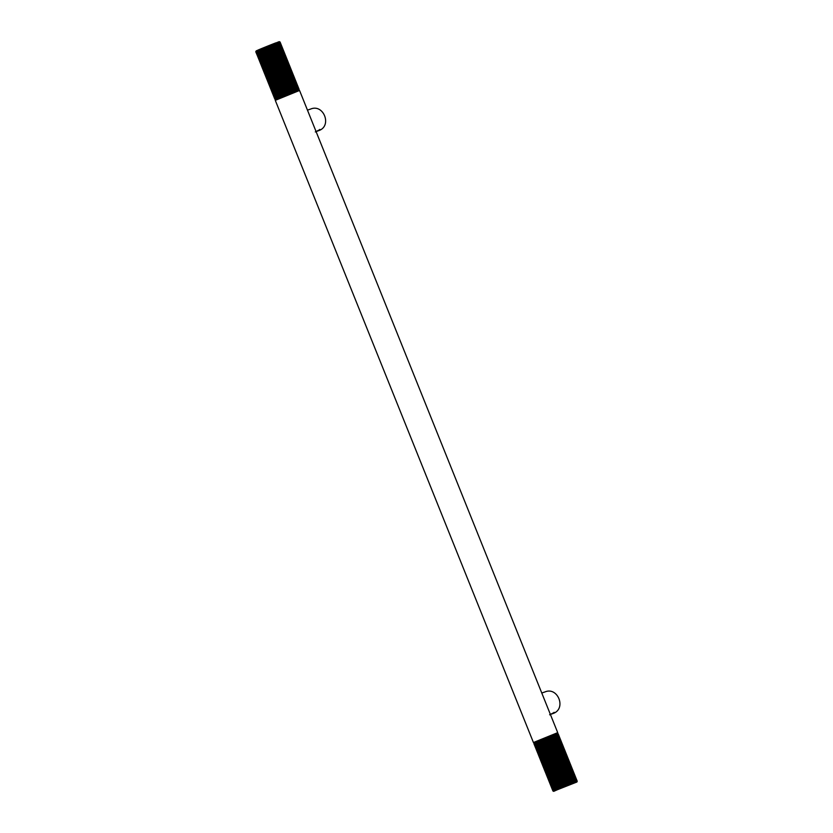 <?xml version="1.0" encoding="UTF-8"?>
<svg xmlns="http://www.w3.org/2000/svg" width="833" height="833" viewBox="0 0 833 833"><rect width="100%" height="100%" fill="white"/><g stroke="black" fill="none" stroke-linecap="round" stroke-linejoin="round"><path stroke-width="1.25" d="M276.025 99.481L298.422 90.36L276.025 99.481M275.556 99.606L275.265 100.293L533.422 742.484L534.182 742.765M275.754 100.158L299.078 90.662L275.754 100.158M298.891 90.224L299.578 90.526L557.735 732.707L557.371 733.436M533.911 742.338L557.235 732.842L533.911 742.338M534.567 742.64L556.965 733.519L534.567 742.64M279.232 41.671L280.065 41.994L299.141 89.454L280.065 42.004L299.141 89.443L298.755 90.266L299.047 89.464L279.971 42.014L278.972 41.723L279.888 42.035L298.964 89.485L298.516 90.339L279.638 42.119L278.514 41.879L279.482 42.171L298.558 89.62L298.058 90.495L279.086 42.306L277.847 42.119L278.857 42.389L297.922 89.839L297.391 90.735L278.305 42.598L276.973 42.441L278.003 42.702L297.079 90.151L296.517 91.057L277.327 42.962L275.931 42.837L276.962 43.097L296.038 90.547L295.476 91.453L275.931 42.837L274.713 43.306L294.257 91.922L274.713 43.306L273.37 43.826L292.914 92.453L273.37 43.826L271.912 44.409L291.456 93.025L271.912 44.409L270.371 45.013L289.915 93.629L270.371 45.013L268.778 45.648L288.322 94.264L287.572 93.879L268.497 46.429L268.778 45.648L267.164 46.294L286.708 94.91L285.875 94.556L266.81 47.106L267.164 46.294L265.56 46.95L285.105 95.566L284.209 95.243L265.133 47.783L265.56 46.95L263.999 47.585L283.543 96.201L282.585 95.899L263.509 48.449L263.999 47.585L262.51 48.189L282.054 96.805L281.054 96.524L261.978 49.074L262.51 48.189L261.114 48.762L280.659 97.378L279.638 97.117L260.562 49.668L261.114 48.762L259.854 49.293L279.399 97.909L278.357 97.648L259.282 50.199L259.854 49.293L258.74 49.761L278.284 98.377L277.254 98.117L258.178 50.667L258.74 49.761L257.803 50.157L257.001 51.177L276.608 99.106L275.619 98.825L256.543 51.375L257.064 50.49L256.366 51.459L276.067 99.346L275.129 99.054L256.054 51.604L256.522 50.73L255.95 51.656L275.744 99.502L274.869 99.189L255.804 51.74L256.2 50.886L255.762 51.761L275.442 99.481M256.2 50.886L255.804 51.74M274.713 43.306L275.754 43.566L294.83 91.016L294.257 91.922M273.37 43.826L274.38 44.097L293.455 91.547L292.914 92.453M271.912 44.409L272.88 44.68L291.956 92.14L291.456 93.025M270.371 45.013L271.298 45.315L290.373 92.765L289.915 93.629M268.778 45.648L269.632 45.971L288.707 93.421L288.322 94.264M267.164 46.294L267.945 46.648L287.021 94.098L286.708 94.91M265.56 46.95L285.105 95.566M263.999 47.585L283.543 96.201M262.51 48.189L282.054 96.805M261.114 48.762L280.659 97.378M259.854 49.293L279.399 97.909M257.001 51.177L257.803 50.157L258.178 50.667M264.592 48.002L265.133 47.783M266.248 47.335L266.81 47.106M267.945 46.648L268.497 46.429M269.632 45.971L270.184 45.753M271.298 45.315L271.829 45.107M280.065 41.994L279.253 41.65M277.254 98.117L277.347 98.773L276.077 98.627M284.209 95.243L283.668 95.462M285.875 94.556L285.323 94.785M287.572 93.879L287.021 94.098M289.259 93.202L288.707 93.421M290.894 92.557L290.373 92.765M257.855 50.803L276.931 98.252M276.337 98.513L257.262 51.063M557.496 789.684L569.553 784.79L550.009 736.174L550.977 736.455L570.053 783.905L569.553 784.79L550.009 736.174L546.875 737.424L547.729 737.746L566.804 785.196L566.419 786.04L565.669 785.654L546.594 738.205L546.875 737.424L545.261 738.069L546.042 738.423L565.118 785.873L564.805 786.685L563.972 786.331L544.897 738.881L545.261 738.069L543.657 738.715L563.42 786.56L563.202 787.331L562.306 787.008L543.231 739.558L543.657 738.715L542.096 739.35L561.765 787.227L561.64 787.966L560.682 787.674L541.606 740.225L542.096 739.35L540.607 739.964L560.172 787.883L560.151 788.58L559.151 788.299L540.076 740.849L540.607 739.964L539.211 740.537L558.672 788.497L558.756 789.153L557.725 788.893L538.649 741.432L539.211 740.537L537.951 741.068L557.496 789.684L556.454 789.424L537.379 741.974L537.951 741.068L536.837 741.537L556.382 790.153L555.34 789.892L536.265 742.442L536.837 741.537L535.942 742.578L555.444 790.548L554.424 790.288L535.348 742.838L535.9 741.932L535.15 742.255L554.695 790.881L553.716 790.6L534.64 743.151L535.15 742.255L534.453 743.234L554.164 791.121L553.227 790.829L534.151 743.38L534.619 742.505L534.036 743.432L553.112 790.881L553.841 791.277L552.945 791.006L533.891 743.515L534.297 742.661L533.859 743.536L552.935 790.986L553.737 791.35L557.496 789.684L537.951 741.068M569.553 784.79L571.011 784.217L551.467 735.601L552.477 735.872L571.553 783.322L571.011 784.217L551.467 735.601L550.009 736.174M571.011 784.217L572.354 783.697L552.81 735.081L553.841 735.341L572.917 782.791L572.354 783.697L552.81 735.081L551.467 735.601M572.354 783.697L573.562 783.228L554.018 734.612L555.059 734.873L574.135 782.322L573.562 783.228L574.499 782.187L555.07 734.217L556.1 734.477L575.176 781.927L574.614 782.833L575.478 781.823L555.934 733.894L556.944 734.165L576.02 781.614L575.478 782.51L576.249 781.531L556.611 733.644L557.579 733.946L576.655 781.396L576.155 782.27L576.811 781.344L557.069 733.488L557.985 733.811L577.061 781.26L576.613 782.114L577.144 781.239L558.068 733.79L557.308 733.425L558.152 733.769L577.227 781.219L576.852 782.041L577.238 781.229L558.162 733.779L557.069 733.488L552.81 735.081M534.297 742.661L533.891 743.515M558.756 789.153L539.211 740.537M560.151 788.58L540.607 739.964M561.64 787.966L542.096 739.35M563.202 787.331L543.657 738.715M564.805 786.685L545.261 738.069M566.419 786.04L546.875 737.424M568.991 784.322L568.012 785.404L566.804 785.196M565.669 785.654L565.118 785.873M563.972 786.331L563.42 786.56M562.306 787.008L561.765 787.227M576.852 782.041L553.529 791.256M576.884 782.052L577.227 781.219M547.729 737.746L548.468 736.788L549.915 736.872M546.042 738.423L546.594 738.205M544.345 739.11L544.897 738.881M542.689 739.777L543.231 739.558M567.356 784.978L548.281 737.528M568.012 785.404L548.468 736.788M549.384 737.09L568.46 784.54M544.688 692.046C557.693 686.059 566.763 708.633 553.289 713.433L551.665 714.006M550.384 714.422L550.467 714.391C554.663 712.184 555.299 711.965 552.383 713.735L551.769 713.964M554.268 712.454L553.32 713.287L554.101 712.298M553.133 713.392L552.383 713.735M310.376 109.165C323.381 103.188 332.45 125.762 318.977 130.562L317.352 131.125M316.071 131.552L316.155 131.52C320.351 129.313 320.986 129.094 318.071 130.864L317.456 131.093M319.955 129.584L316.103 131.624M318.82 130.521L318.071 130.864M315.592 131.791L317.248 131.166C310.584 133.79 323.298 128.657 317.258 131.166L315.728 131.77M549.624 714.797L553.237 713.329L549.624 714.797M577.238 781.229L558.162 733.779M545.282 691.817L541.773 693.014M310.969 108.946L307.46 110.133M318.997 130.437L319.789 129.427"/></g></svg>
